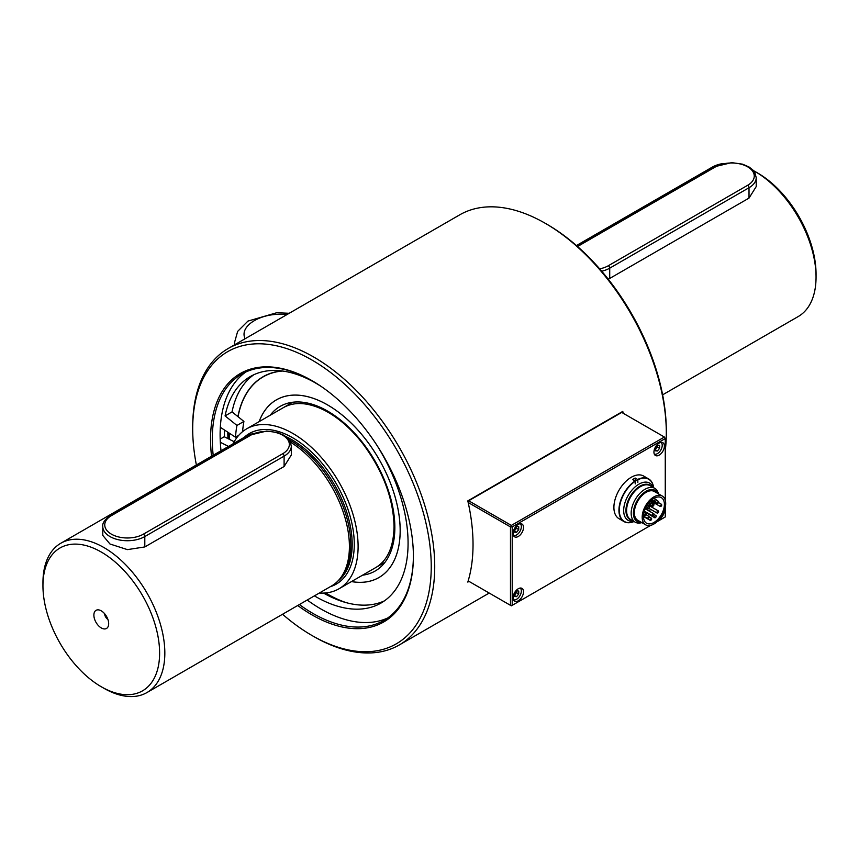 <?xml version="1.0" encoding="UTF-8"?>
<svg xmlns="http://www.w3.org/2000/svg" width="859" height="859" viewBox="0 0 859 859"><rect width="100%" height="100%" fill="white"/><g stroke="black" fill="none" stroke-linecap="round" stroke-linejoin="round"><path stroke-width="1.29" d="M634.565 480.696A21.819 12.595 -60 0 1 635.22 480.364L635.22 478.066L637.657 479.472A24.621 14.216 -60 0 1 648.674 478.946A24.621 14.216 -60 0 1 653.613 487.676M637.84 479.977A21.496 12.413 120 0 0 635.123 481.094M653.13 487.397A21.496 12.413 120 0 0 649.629 483.112A21.496 12.413 120 0 0 628.133 495.525A21.496 12.413 120 0 0 628.133 520.35A21.496 12.413 120 0 0 633.588 521.241M632.02 520.339A19.864 11.468 -60 0 1 630.076 496.652A19.864 11.468 -60 0 1 651.562 486.484M658.434 493.828A19.542 11.285 120 0 0 654.751 488.32L650.177 485.689A19.542 11.285 120 0 0 630.635 496.974A19.542 11.285 120 0 0 630.635 519.534L635.209 522.175A19.542 11.285 120 0 0 641.813 522.616M651.659 486.538A19.897 11.489 120 0 0 630.066 496.642A19.897 11.489 120 0 0 632.117 520.393M635.22 480.278A21.915 12.649 120 0 0 634.49 480.653M646.108 513.95A1.235 0.709 120 0 0 644.626 515.518A1.235 0.709 120 0 0 646.108 513.95M651.68 518.772A1.235 0.709 120 0 0 650.188 520.339A1.235 0.709 120 0 0 651.68 518.772M656.212 516.162A1.235 0.709 120 0 0 654.719 516.302A1.235 0.709 120 0 0 655.664 517.397A1.235 0.709 120 0 0 656.212 516.162M654.719 517.73L645.141 512.2A1.235 0.709 -60 0 1 644.905 511.459M661.774 504.899A1.235 0.709 120 0 0 660.292 506.466A1.235 0.709 120 0 0 661.774 504.899M660.292 506.466L650.714 500.937A1.235 0.709 -60 0 1 650.639 500.883M656.212 500.078A1.235 0.709 120 0 0 654.719 500.217A1.235 0.709 120 0 0 655.664 501.312A1.235 0.709 120 0 0 656.212 500.078M649.243 507.315A1.235 0.709 120 0 0 647.75 507.454A1.235 0.709 120 0 0 648.706 508.549A1.235 0.709 120 0 0 649.243 507.315M649.243 516.957A1.235 0.709 120 0 0 647.75 518.535A1.235 0.709 120 0 0 649.243 516.957L651.423 518.213M653.946 514.251A1.235 0.709 120 0 0 652.453 514.391A1.235 0.709 120 0 0 653.409 515.486A1.235 0.709 120 0 0 653.946 514.251M658.649 511.534A1.235 0.709 120 0 0 657.156 511.685A1.235 0.709 120 0 0 658.101 512.769A1.235 0.709 120 0 0 658.649 511.534M658.649 501.881A1.235 0.709 120 0 0 657.156 503.449A1.235 0.709 120 0 0 658.649 501.881M653.946 504.598A1.235 0.709 120 0 0 652.453 504.748A1.235 0.709 120 0 0 653.409 505.833A1.235 0.709 120 0 0 653.946 504.598M651.68 502.687A1.235 0.709 120 0 0 650.188 504.254A1.235 0.709 120 0 0 651.68 502.687M645.989 514.67A14.775 8.526 120 0 0 647.299 513.435M649.264 511.126A14.775 8.526 120 0 0 650.521 509.269M651.713 507.111A14.775 8.526 120 0 0 652.206 506.026M653.076 503.675A14.775 8.526 120 0 0 653.409 502.494M647.686 505.994A1.235 0.709 -60 0 1 648.813 505.436L658.391 510.965M653.946 524.001A16.622 9.599 -60 0 1 645.635 524.828A16.622 9.599 -60 0 1 645.635 505.629A16.622 9.599 -60 0 1 662.257 496.03A16.622 9.599 -60 0 1 664.802 509.355A16.622 9.599 -60 0 1 653.946 524.001M653.946 522.487A14.775 8.526 -60 0 1 646.559 523.228A14.775 8.526 -60 0 1 646.559 506.166A14.775 8.526 -60 0 1 661.333 497.629A14.775 8.526 -60 0 1 663.599 509.473A14.775 8.526 -60 0 1 653.946 522.487M657.801 493.463A17.942 10.362 120 0 0 637.131 500.722A17.942 10.362 120 0 0 641.179 522.251M645.635 524.828L637.797 520.296A16.622 9.599 -60 0 1 637.797 501.108A16.622 9.599 -60 0 1 654.418 491.509L662.257 496.03M654.751 488.32A19.542 11.285 120 0 0 635.209 499.605A19.542 11.285 120 0 0 635.209 522.175M634.039 521.51A24.374 14.077 -60 0 1 619.307 509.634A24.374 14.077 -60 0 1 635.22 481.276L635.048 480.976A24.621 14.216 -60 0 0 620.026 502.708A24.621 14.216 -60 0 0 624.042 521.596A24.621 14.216 -60 0 0 634.071 521.52M637.84 482.404L637.84 479.773A24.374 14.077 -60 0 1 653.592 487.654M624.042 521.596L618.995 518.686A24.621 14.216 -60 0 1 615.484 498.113A24.621 14.216 -60 0 1 632.611 476.552A24.621 14.216 -60 0 1 643.616 476.036L648.674 478.946M635.22 478.066A24.621 14.216 -60 0 0 632.611 479.569L635.048 480.976M635.22 483.918L635.22 481.276M228 438.627A141.595 81.745 60 0 1 227.785 432.174M196.378 464.977A168.675 97.389 60 0 1 192.695 428.899L192.695 426.891A171.145 98.806 60 0 1 228.14 348.539L459.726 214.836A171.145 98.806 60 0 1 545.293 223.319A171.145 98.806 60 0 1 666.305 432.925A171.145 98.806 60 0 1 665.263 450.642M192.695 428.899A168.675 97.389 60 0 1 311.967 360.039A168.675 97.389 60 0 1 431.239 566.618A168.675 97.389 60 0 1 311.967 635.488L313.707 636.487A171.145 98.806 60 0 0 399.274 644.969A171.145 98.806 60 0 0 399.285 447.356A171.145 98.806 60 0 0 228.14 348.539M469.025 581.403L467.811 582.101A171.145 98.806 -120 0 0 467.811 500.883L622.775 411.407A171.145 98.806 60 0 1 623.194 413.254M211.55 456.226A143.442 82.818 60 0 1 311.967 380.644A143.442 82.818 60 0 1 413.394 556.321A143.442 82.818 60 0 1 297.729 605.498M313.707 636.487L311.967 635.488A168.675 97.389 60 0 1 282.557 614.26M545.293 223.319L547.033 224.328A168.675 97.389 60 0 1 666.305 430.907L666.305 432.925M622.775 413.018L622.775 411.407M413.394 555.816A142.207 82.099 60 0 1 383.941 620.413A142.207 82.099 60 0 1 312.837 613.369A142.207 82.099 60 0 1 299.372 604.553M387.753 617.965A142.207 82.099 60 0 1 320.675 608.848A142.207 82.099 60 0 1 307.211 600.022M221.021 450.75A142.207 82.099 60 0 1 245.76 372.033M213.193 455.27A142.207 82.099 60 0 1 241.733 374.105A142.207 82.099 60 0 1 312.408 380.902M224.532 436.877A146.513 84.59 60 0 1 224.306 429.908M220.323 442.288L228.537 446.412M234.206 441.741L224.253 436.737L220.194 439.089M321.481 386.647A130.761 75.495 -120 0 0 250.248 376.586A130.761 75.495 -120 0 0 225.079 415.906L236.944 425.441A120.657 69.665 -120 0 0 235.527 437.231L238.673 435.406M235.527 437.231L220.323 427.31M314.405 595.867A130.761 75.495 -120 0 0 380.999 603.061A130.761 75.495 -120 0 0 377.412 446.079M323.51 593.086A130.761 75.495 -120 0 0 384.392 600.881M253.824 374.728A130.761 75.495 -120 0 0 232.048 411.891L243.913 421.425A120.657 69.665 60 0 0 242.603 431.637M232.048 411.891L225.079 415.906M236.944 425.441L243.913 421.425M346.027 602.61A129.129 74.55 60 0 1 325.604 592.946A129.108 74.54 60 0 0 346.338 602.696M236.354 438.348A129.129 74.55 60 0 1 236.332 436.759A129.108 74.54 60 0 0 236.365 438.326M264.347 376.178L263.09 376.908A129.108 74.54 60 0 0 238.05 416.712A129.129 74.55 60 0 1 263.069 376.886A129.129 74.55 60 0 1 282.418 371.013M344.448 602.159A129.258 74.626 60 0 1 325.464 592.968A129.28 74.636 60 0 0 344.137 602.062M236.268 438.466A129.258 74.626 60 0 1 236.246 436.812A129.28 74.636 60 0 0 236.246 438.498M264.271 376.049L263.015 376.779A129.28 74.636 60 0 0 237.932 416.615A129.258 74.626 60 0 1 263.015 376.779A129.258 74.626 60 0 1 281.881 370.938M259.15 421.629A102.565 59.217 60 0 1 276.362 399.897A102.565 59.217 60 0 1 355.39 427.374A102.565 59.217 60 0 1 400.165 530.583A102.565 59.217 60 0 1 378.916 577.538A102.565 59.217 60 0 1 351.492 581.564M263.004 376.757A129.28 74.636 60 0 1 281.773 370.927M259.128 421.64A102.586 59.228 60 0 1 276.351 399.875A102.586 59.228 60 0 1 355.401 427.353A102.586 59.228 60 0 1 400.176 530.594A102.586 59.228 60 0 1 378.926 577.559A102.586 59.228 60 0 1 351.471 581.586M263.09 376.908A129.108 74.54 60 0 1 282.525 371.024M234.743 344.727L234.561 342.43L237.653 331.391L247.94 321.094L276.684 312.751L289.215 313.288M234.561 342.44L234.614 344.803M468.681 500.776L511.341 525.407L664.394 437.038L621.733 412.417L468.681 500.776L468.037 501.892M665.263 500.239L665.263 438.552L512.211 526.911L512.211 605.327L650.778 525.321M657.114 521.671L665.263 516.968L665.263 507.551M664.383 510.622A7.387 4.263 -60 0 1 659.336 519.373M523.528 527.415A7.387 4.263 -60 0 1 520.296 534.846A7.387 4.263 -60 0 1 514.605 536.832A7.387 4.263 -60 0 1 514.605 528.296A7.387 4.263 -60 0 1 521.993 524.033A7.387 4.263 -60 0 1 523.528 527.415M664.394 446.089A7.387 4.263 -60 0 1 661.162 453.52A7.387 4.263 -60 0 1 655.471 455.506A7.387 4.263 -60 0 1 655.471 446.97A7.387 4.263 -60 0 1 662.858 442.707A7.387 4.263 -60 0 1 664.394 446.089M523.528 591.754A7.387 4.263 -60 0 1 520.296 599.185A7.387 4.263 -60 0 1 514.605 601.171A7.387 4.263 -60 0 1 514.605 592.635A7.387 4.263 -60 0 1 521.993 588.372A7.387 4.263 -60 0 1 523.528 591.754M468.166 580.909L510.471 605.327L510.471 526.911L468.166 502.494M510.471 526.911L511.341 525.407L512.211 526.911L510.471 526.911M511.341 605.831L510.471 605.327L512.211 605.327L511.341 605.831M664.394 437.038L665.263 438.552L664.394 437.038M516.56 532.322L514.391 532.14L514.38 529.241L516.56 526.524L518.739 526.717L518.739 529.616L516.56 532.322L514.38 531.066M516.27 526.878L516.474 528.306L518.739 529.616M516.474 528.306L514.305 531.023M520.178 523.722A6.775 3.908 -60 0 1 520.704 524.269A6.775 3.908 -60 0 1 519.609 531.925A6.775 3.908 -60 0 1 513.424 535.415M516.56 596.661L514.391 596.479L514.38 593.58L516.56 590.863L518.739 591.056L518.739 593.956L516.56 596.661L514.38 595.405M516.27 591.217L516.474 592.646L518.739 593.956M516.474 592.646L514.305 595.362M520.178 588.061A6.775 3.908 -60 0 1 520.704 588.608A6.775 3.908 -60 0 1 519.609 596.264A6.775 3.908 -60 0 1 513.424 599.754M655.245 449.74L657.425 450.996L655.245 450.803L655.245 447.904L657.425 445.198L659.605 445.392L659.605 448.291L657.339 446.991L657.135 445.553M655.159 449.697L657.339 446.991M657.425 450.996L659.605 448.291M661.043 442.396A6.775 3.908 -60 0 1 661.57 442.943A6.775 3.908 -60 0 1 660.474 450.599A6.775 3.908 -60 0 1 654.29 454.089M107.901 619.403A4.929 2.845 60 0 1 104.583 613.67M101.276 610.856A10.469 6.045 60 0 1 108.191 626.436A10.469 6.045 60 0 1 96.047 622.421A10.469 6.045 60 0 1 98.645 609.89A10.469 6.045 60 0 1 101.276 610.856M753.386 170.587A86.19 49.758 60 0 1 755.104 171.542L757.724 173.056A82.496 47.632 60 0 1 816.05 274.085L816.05 277.103A86.19 49.758 60 0 1 798.204 316.552L662.622 394.829M233.143 443.749A92.343 53.312 60 0 1 246.64 428.845A92.343 53.312 60 0 1 317.798 453.584A92.343 53.312 60 0 1 358.106 546.517A92.343 53.312 60 0 1 338.983 588.791A92.343 53.312 60 0 1 319.333 593.032M755.104 171.542A86.19 49.758 60 0 1 816.05 277.103M576.443 245.556L712.014 167.28A86.19 49.758 60 0 1 722.87 163.586M601.729 271.24A24.621 14.216 0 0 0 609.718 268.158L749.016 187.734A24.621 14.216 0 0 0 756.221 177.673L756.221 186.564L749.016 198.107L608.301 279.261M282.718 453.724A1.965 1.138 60 0 1 284.104 456.14L144.806 536.564L144.806 546.936L127.411 549.62L109.984 544.005L102.779 535.404L102.779 526.513A24.621 14.216 0 0 0 117.973 539.645A24.621 14.216 0 0 0 144.806 536.564A1.965 1.138 -120 0 0 143.421 534.148L282.718 453.724A22.656 13.078 0 0 0 282.718 435.234A22.656 13.078 0 0 0 250.678 435.234A1.965 1.138 -120 0 0 249.69 435.137L110.392 515.561A1.965 1.138 60 0 1 111.38 515.658A22.656 13.078 0 0 0 111.38 534.148A22.656 13.078 0 0 0 143.421 534.148M284.104 466.512L284.104 456.14A24.621 14.216 0 0 0 291.319 446.089L291.319 454.98L284.104 466.512L144.806 546.936M103.896 688.263A86.19 49.758 -120 0 0 146.986 692.537A86.19 49.758 -120 0 0 160.193 623.473A86.19 49.758 -120 0 0 103.896 547.527A86.19 49.758 -120 0 0 60.796 543.253A86.19 49.758 -120 0 0 42.95 582.703L42.95 585.72A82.496 47.632 -120 0 0 101.276 686.76L103.896 688.263L101.276 686.76A82.496 47.632 -120 0 0 159.613 653.076A82.496 47.632 -120 0 0 101.276 552.047A82.496 47.632 -120 0 0 42.95 585.72M290.503 442.181A86.19 49.758 60 0 1 342.762 510.729A86.19 49.758 60 0 1 338.94 579.911A86.19 49.758 60 0 1 331.553 585.967L146.986 692.537M60.796 543.253L245.373 436.694A86.19 49.758 60 0 1 252.396 433.784M289.021 439.658A85.449 49.328 60 0 1 290.406 440.442A85.449 49.328 60 0 1 343.783 508.303A85.449 49.328 60 0 1 340.454 578.193L338.94 579.911M270.198 415.251A95.048 54.879 60 0 1 345.758 424.443A95.048 54.879 60 0 1 394.85 527.523A95.048 54.879 60 0 1 362.541 575.186M229.643 439.443A138.879 80.188 60 0 1 229.439 433.258M286.659 314.759C262.865 311.484 238.512 325.54 245.137 338.736M244.063 437.446A86.92 50.187 60 0 1 292.812 437.843A86.92 50.187 60 0 1 351.009 519.588A86.92 50.187 60 0 1 330.253 586.718M285.929 436.608A85.449 49.328 60 0 1 291.77 439.658A85.449 49.328 60 0 1 346.703 512.093A85.449 49.328 60 0 1 337.512 581.414M252.299 433.816A85.449 49.328 60 0 1 253.362 433.387M250.678 435.234L111.38 515.658M609.718 278.531L609.718 268.158A1.965 1.138 -120 0 0 608.322 265.742L747.62 185.319A22.656 13.078 0 0 0 747.62 166.818A22.656 13.078 0 0 0 715.579 166.818A1.965 1.138 -120 0 0 714.602 166.721L577.087 246.114M715.579 166.818L577.538 246.522M599.679 268.856A22.656 13.078 0 0 0 608.322 265.742M747.62 185.319A1.965 1.138 60 0 1 749.016 187.734L749.016 198.107M643.574 514.917L644.626 515.518M644.035 512.329L645.85 513.381M643.498 516.474L650.188 520.339M653.935 514.423L655.954 515.593M658.477 502.579L661.527 504.34M651.734 499.917L654.719 501.645M653.957 498.36L655.954 499.508M645.732 507.712L647.75 508.882M646.924 505.554L648.985 506.746M648.502 503.277L650.188 504.254M650.145 501.388L651.423 502.128M648.18 503.696L652.453 506.166M651.67 502.869L653.688 504.029M651.444 500.153L657.156 503.449M656.212 500.056L658.391 501.323M648.889 508.324L657.156 513.102M644.368 511.148L652.453 515.819M645.227 508.796L653.688 513.682M643.498 516.076L647.75 518.535M645.936 514.638L648.985 516.399M489.201 593.054L399.274 644.969M277.478 399.242L276.362 399.897M380.043 576.883L378.916 577.538M375.727 567.574C387.57 560.508 393.68 546.786 394.056 526.417C393.347 498.499 383.028 471.065 363.099 444.103C350.783 428.265 337.501 416.798 323.242 409.7C307.415 402.259 294.122 401.572 283.384 407.638M228.881 439.067L228.655 432.743M234.604 344.813L234.561 343.45M292.736 402.237L246.64 428.845M385.079 562.183L338.983 588.791M110.392 515.561C104.744 519.588 102.2 523.238 102.779 526.513M291.319 446.089L289.988 441.129L287.765 438.219L284.039 435.341L277.629 432.571L266.784 431.035L249.69 435.137M756.221 177.673L754.889 172.723L752.677 169.803L748.951 166.925L742.53 164.166L731.696 162.63L714.602 166.721"/></g></svg>

